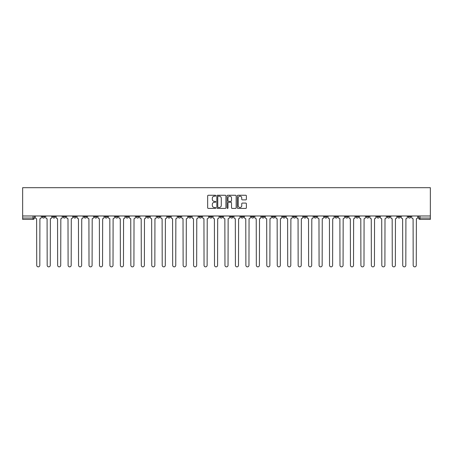 <?xml version="1.0" encoding="UTF-8"?>
<svg xmlns="http://www.w3.org/2000/svg" width="453" height="453" viewBox="0 0 453 453"><rect width="100%" height="100%" fill="white"/><g stroke="black" fill="none" stroke-linecap="round" stroke-linejoin="round"><path stroke-width="0.68" d="M215.775 195.713A0.459 0.459 0 0 0 215.317 195.254L208.323 195.254A0.657 0.657 0 0 0 207.667 195.911L207.667 207.751A0.657 0.657 0 0 0 208.323 208.414L215.317 208.414A0.459 0.459 0 0 0 215.775 207.95A0.459 0.459 0 0 0 215.317 207.491L214.411 207.491A2.106 2.106 0 0 1 212.304 205.385L212.304 204.399A2.106 2.106 0 0 1 214.411 202.293L215.317 202.293A0.459 0.459 0 0 0 215.775 201.834A0.459 0.459 0 0 0 215.317 201.37L214.411 201.37A2.106 2.106 0 0 1 212.304 199.263L212.304 198.278A2.106 2.106 0 0 1 214.411 196.172L215.317 196.172A0.459 0.459 0 0 0 215.775 195.713M387.247 215.973L387.247 216.715L389.931 216.715A1.342 1.342 0 0 1 388.589 218.052A1.342 1.342 0 0 1 387.247 216.715L387.247 215.973M324.501 215.973L324.501 216.715L327.185 216.715A1.342 1.342 0 0 1 325.843 218.052A1.342 1.342 0 0 1 324.501 216.715L324.501 215.973M314.048 215.973L314.048 216.715L316.726 216.715A1.342 1.342 0 0 1 315.384 218.052A1.342 1.342 0 0 1 314.048 216.715L314.048 215.973M251.302 215.973L251.302 216.715L253.986 216.715A1.342 1.342 0 0 1 252.644 218.052A1.342 1.342 0 0 1 251.302 216.715L251.302 215.973M240.843 215.973L240.843 216.715L243.527 216.715A1.342 1.342 0 0 1 242.185 218.052A1.342 1.342 0 0 1 240.843 216.715L240.843 215.973M230.39 215.973L230.39 216.715L233.069 216.715A1.342 1.342 0 0 1 231.726 218.052A1.342 1.342 0 0 1 230.39 216.715L230.39 215.973M209.473 215.973L209.473 216.715L212.157 216.715A1.342 1.342 0 0 1 210.815 218.052A1.342 1.342 0 0 1 209.473 216.715L209.473 215.973M188.561 216.715L188.561 215.973L188.561 216.715A1.342 1.342 0 0 0 189.898 218.052A1.342 1.342 0 0 1 188.561 216.715L191.24 216.715A1.342 1.342 0 0 1 189.898 218.052A1.342 1.342 0 0 0 191.24 216.715L191.24 215.973L191.24 216.715M178.103 216.715L178.103 215.973L178.103 216.715A1.342 1.342 0 0 0 179.445 218.052A1.342 1.342 0 0 1 178.103 216.715L180.781 216.715A1.342 1.342 0 0 1 179.445 218.052M167.644 216.715L167.644 215.973L167.644 216.715A1.342 1.342 0 0 0 168.986 218.052A1.342 1.342 0 0 1 167.644 216.715L170.328 216.715A1.342 1.342 0 0 1 168.986 218.052A1.342 1.342 0 0 0 170.328 216.715L170.328 215.973L170.328 216.715M157.185 215.973L157.185 216.715L159.869 216.715A1.342 1.342 0 0 1 158.527 218.052A1.342 1.342 0 0 1 157.185 216.715L157.185 215.973M146.732 215.973L146.732 216.715L149.411 216.715A1.342 1.342 0 0 1 148.069 218.052A1.342 1.342 0 0 1 146.732 216.715L146.732 215.973M136.274 215.973L136.274 216.715L138.952 216.715A1.342 1.342 0 0 1 137.616 218.052A1.342 1.342 0 0 1 136.274 216.715L136.274 215.973M125.815 216.715L125.815 215.973L125.815 216.715A1.342 1.342 0 0 0 127.157 218.052A1.342 1.342 0 0 1 125.815 216.715L128.499 216.715A1.342 1.342 0 0 1 127.157 218.052M104.898 216.715L104.898 215.973L104.898 216.715A1.342 1.342 0 0 0 106.24 218.052A1.342 1.342 0 0 1 104.898 216.715L107.582 216.715A1.342 1.342 0 0 1 106.24 218.052A1.342 1.342 0 0 0 107.582 216.715L107.582 215.973L107.582 216.715M94.445 216.715L94.445 215.973L94.445 216.715A1.342 1.342 0 0 0 95.781 218.052A1.342 1.342 0 0 1 94.445 216.715L97.123 216.715A1.342 1.342 0 0 1 95.781 218.052A1.342 1.342 0 0 0 97.123 216.715L97.123 215.973L97.123 216.715M83.986 216.715L83.986 215.973L83.986 216.715A1.342 1.342 0 0 0 85.328 218.052A1.342 1.342 0 0 1 83.986 216.715L86.665 216.715A1.342 1.342 0 0 1 85.328 218.052A1.342 1.342 0 0 0 86.665 216.715L86.665 215.973L86.665 216.715M73.528 216.715L73.528 215.973L73.528 216.715A1.342 1.342 0 0 0 74.87 218.052A1.342 1.342 0 0 1 73.528 216.715L76.212 216.715A1.342 1.342 0 0 1 74.87 218.052M63.069 216.715L63.069 215.973L63.069 216.715A1.342 1.342 0 0 0 64.411 218.052A1.342 1.342 0 0 1 63.069 216.715L65.753 216.715A1.342 1.342 0 0 1 64.411 218.052A1.342 1.342 0 0 0 65.753 216.715L65.753 215.973L65.753 216.715M52.616 216.715L52.616 215.973L52.616 216.715A1.342 1.342 0 0 0 53.952 218.052A1.342 1.342 0 0 1 52.616 216.715L55.294 216.715A1.342 1.342 0 0 1 53.952 218.052A1.342 1.342 0 0 0 55.294 216.715L55.294 215.973L55.294 216.715M245.73 199.892A0.657 0.657 0 0 0 246.387 199.235L246.387 195.911A0.657 0.657 0 0 0 245.73 195.254L237.967 195.254A0.657 0.657 0 0 0 237.31 195.911L237.31 207.751A0.657 0.657 0 0 0 237.967 208.414L245.73 208.414A0.657 0.657 0 0 0 246.387 207.751L246.387 203.742A0.657 0.657 0 0 0 245.73 203.08L242.406 203.08A0.657 0.657 0 0 0 241.749 203.742L241.749 205.73A1.761 1.761 0 0 1 239.988 207.491A1.761 1.761 0 0 1 238.227 205.73L238.227 197.933A1.761 1.761 0 0 1 239.988 196.172A1.761 1.761 0 0 1 241.749 197.933L241.749 199.235A0.657 0.657 0 0 0 242.406 199.892L245.73 199.892M430.35 215.973L22.65 215.973L22.65 187.689L430.35 187.689L430.35 219.394L419.959 219.394A1.342 1.342 0 0 1 418.617 218.052L430.35 218.052M225.922 195.911A0.657 0.657 0 0 0 225.266 195.254L217.502 195.254A0.657 0.657 0 0 0 216.845 195.911L216.845 207.751A0.657 0.657 0 0 0 217.502 208.414L225.266 208.414A0.657 0.657 0 0 0 225.922 207.751L225.922 195.911M227.734 195.254L235.498 195.254A0.657 0.657 0 0 1 236.155 195.911L236.155 207.751A0.657 0.657 0 0 1 235.498 208.414L232.174 208.414A0.657 0.657 0 0 1 231.517 207.751L231.517 202.95A0.657 0.657 0 0 0 230.86 202.293L228.657 202.293A0.657 0.657 0 0 0 227.995 202.95L227.995 207.95A0.459 0.459 0 0 1 227.536 208.414A0.459 0.459 0 0 1 227.078 207.95L227.078 195.911A0.657 0.657 0 0 1 227.734 195.254M418.617 215.973L418.617 218.052M34.383 215.973L34.383 218.052L34.383 215.973M33.041 215.973L33.041 219.394L22.65 219.394L22.65 218.052L34.383 218.052A1.342 1.342 0 0 1 33.041 219.394A1.342 1.342 0 0 0 34.383 218.052M22.65 215.973L22.65 218.052M410.843 215.973L410.843 216.715A1.342 1.342 0 0 1 409.501 218.052A1.342 1.342 0 0 1 408.164 216.715A1.342 1.342 0 0 0 409.501 218.052M408.164 215.973L408.164 216.715L410.843 216.715M400.384 215.973L400.384 216.715A1.342 1.342 0 0 1 399.048 218.052A1.342 1.342 0 0 1 397.706 216.715L400.384 216.715M397.706 215.973L397.706 216.715M389.931 215.973L389.931 216.715A1.342 1.342 0 0 1 388.589 218.052M379.472 215.973L379.472 216.715A1.342 1.342 0 0 1 378.13 218.052A1.342 1.342 0 0 1 376.788 216.715L379.472 216.715M376.788 215.973L376.788 216.715M369.014 215.973L369.014 216.715A1.342 1.342 0 0 1 367.672 218.052A1.342 1.342 0 0 1 366.335 216.715L369.014 216.715M366.335 215.973L366.335 216.715M358.555 215.973L358.555 216.715A1.342 1.342 0 0 1 357.219 218.052A1.342 1.342 0 0 1 355.877 216.715A1.342 1.342 0 0 0 357.219 218.052M355.877 215.973L355.877 216.715L358.555 216.715M348.102 215.973L348.102 216.715A1.342 1.342 0 0 1 346.76 218.052A1.342 1.342 0 0 1 345.418 216.715L348.102 216.715M345.418 215.973L345.418 216.715M337.644 215.973L337.644 216.715A1.342 1.342 0 0 1 336.302 218.052A1.342 1.342 0 0 1 334.96 216.715L337.644 216.715M334.96 215.973L334.96 216.715M327.185 215.973L327.185 216.715M316.726 215.973L316.726 216.715L316.726 215.973M306.268 215.973L306.268 216.715A1.342 1.342 0 0 1 304.931 218.052A1.342 1.342 0 0 1 303.589 216.715L306.268 216.715M303.589 215.973L303.589 216.715M295.815 215.973L295.815 216.715A1.342 1.342 0 0 1 294.473 218.052A1.342 1.342 0 0 1 293.131 216.715L295.815 216.715M293.131 215.973L293.131 216.715M285.356 215.973L285.356 216.715A1.342 1.342 0 0 1 284.014 218.052A1.342 1.342 0 0 1 282.672 216.715L285.356 216.715M282.672 215.973L282.672 216.715M274.897 215.973L274.897 216.715A1.342 1.342 0 0 1 273.555 218.052A1.342 1.342 0 0 1 272.219 216.715L274.897 216.715M272.219 215.973L272.219 216.715M264.439 215.973L264.439 216.715A1.342 1.342 0 0 1 263.102 218.052A1.342 1.342 0 0 1 261.76 216.715L264.439 216.715M261.76 215.973L261.76 216.715M253.986 215.973L253.986 216.715A1.342 1.342 0 0 1 252.644 218.052M243.527 215.973L243.527 216.715M233.069 216.715L233.069 215.973L233.069 216.715A1.342 1.342 0 0 1 231.726 218.052M222.61 215.973L222.61 216.715A1.342 1.342 0 0 1 221.274 218.052A1.342 1.342 0 0 1 219.931 216.715A1.342 1.342 0 0 0 221.274 218.052A1.342 1.342 0 0 0 222.61 216.715L219.931 216.715L219.931 215.973M212.157 216.715L212.157 215.973L212.157 216.715A1.342 1.342 0 0 1 210.815 218.052M201.698 215.973L201.698 216.715A1.342 1.342 0 0 1 200.356 218.052A1.342 1.342 0 0 1 199.014 216.715A1.342 1.342 0 0 0 200.356 218.052M199.014 215.973L199.014 216.715L201.698 216.715M180.781 215.973L180.781 216.715L180.781 215.973M159.869 216.715L159.869 215.973L159.869 216.715A1.342 1.342 0 0 1 158.527 218.052M149.411 216.715L149.411 215.973L149.411 216.715A1.342 1.342 0 0 1 148.069 218.052M138.952 216.715L138.952 215.973L138.952 216.715A1.342 1.342 0 0 1 137.616 218.052M128.499 215.973L128.499 216.715L128.499 215.973M118.04 216.715L118.04 215.973L118.04 216.715A1.342 1.342 0 0 1 116.698 218.052A1.342 1.342 0 0 1 115.356 216.715L118.04 216.715A1.342 1.342 0 0 1 116.698 218.052M115.356 215.973L115.356 216.715M76.212 215.973L76.212 216.715L76.212 215.973M44.836 215.973L44.836 216.715A1.342 1.342 0 0 1 43.499 218.052A1.342 1.342 0 0 1 42.157 216.715A1.342 1.342 0 0 0 43.499 218.052A1.342 1.342 0 0 0 44.836 216.715L44.836 215.973M42.157 215.973L42.157 216.715L44.836 216.715M218.227 196.172A0.459 0.459 0 0 0 217.763 196.636L217.763 207.032A0.459 0.459 0 0 0 218.227 207.491L219.178 207.491A2.106 2.106 0 0 0 221.285 205.385L221.285 198.278A2.106 2.106 0 0 0 219.178 196.172L218.227 196.172M231.517 197.967A1.761 1.761 0 0 0 229.756 196.206A1.761 1.761 0 0 0 227.995 197.967L227.995 200.713A0.657 0.657 0 0 0 228.657 201.37L230.86 201.37A0.657 0.657 0 0 0 231.517 200.713L231.517 197.967M35.289 215.973L35.289 217.383A1.342 1.342 139.8 0 0 36.625 218.725L36.727 265.311A1.54 1.54 139.8 0 0 38.267 266.857A1.54 1.54 139.8 0 0 39.813 265.311L39.909 218.725A1.342 1.342 139.8 0 0 41.251 217.383L41.251 215.973M45.742 215.973L45.742 217.383A1.342 1.342 139.8 0 0 47.084 218.725L47.186 265.311A1.54 1.54 139.8 0 0 48.726 266.857A1.54 1.54 139.8 0 0 50.266 265.311L50.368 218.725A1.342 1.342 139.8 0 0 51.71 217.383L51.71 215.973M56.2 215.973L56.2 217.383A1.342 1.342 139.8 0 0 57.542 218.725L57.644 265.311A1.54 1.54 139.8 0 0 59.184 266.857A1.54 1.54 139.8 0 0 60.725 265.311L60.827 218.725A1.342 1.342 139.8 0 0 62.169 217.383L62.169 215.973M66.659 215.973L66.659 217.383A1.342 1.342 139.8 0 0 68.001 218.725L68.097 265.311A1.54 1.54 139.8 0 0 69.643 266.857A1.54 1.54 139.8 0 0 71.183 265.311L71.285 218.725A1.342 1.342 139.8 0 0 72.622 217.383L72.622 215.973M77.118 215.973L77.118 217.383A1.342 1.342 139.8 0 0 78.454 218.725L78.556 265.311A1.54 1.54 139.8 0 0 80.096 266.857A1.54 1.54 139.8 0 0 81.642 265.311L81.738 218.725A1.342 1.342 139.8 0 0 83.08 217.383L83.08 215.973M87.571 215.973L87.571 217.383A1.342 1.342 139.8 0 0 88.913 218.725L89.014 265.311A1.54 1.54 139.8 0 0 90.555 266.857A1.54 1.54 139.8 0 0 92.095 265.311L92.197 218.725A1.342 1.342 139.8 0 0 93.539 217.383L93.539 215.973M98.029 215.973L98.029 217.383A1.342 1.342 139.8 0 0 99.371 218.725L99.473 265.311A1.54 1.54 139.8 0 0 101.013 266.857A1.54 1.54 139.8 0 0 102.554 265.311L102.655 218.725A1.342 1.342 139.8 0 0 103.997 217.383L103.997 215.973M108.488 215.973L108.488 217.383A1.342 1.342 139.8 0 0 109.83 218.725L109.926 265.311A1.54 1.54 139.8 0 0 111.472 266.857A1.54 1.54 139.8 0 0 113.012 265.311L113.114 218.725A1.342 1.342 139.8 0 0 114.45 217.383L114.45 215.973M118.946 215.973L118.946 217.383A1.342 1.342 139.8 0 0 120.283 218.725L120.385 265.311A1.54 1.54 139.8 0 0 121.925 266.857A1.54 1.54 139.8 0 0 123.471 265.311L123.567 218.725A1.342 1.342 139.8 0 0 124.909 217.383L124.909 215.973M129.399 215.973L129.399 217.383A1.342 1.342 139.8 0 0 130.741 218.725L130.843 265.311A1.54 1.54 139.8 0 0 132.384 266.857A1.54 1.54 139.8 0 0 133.924 265.311L134.026 218.725A1.342 1.342 139.8 0 0 135.368 217.383L135.368 215.973M139.858 215.973L139.858 217.383A1.342 1.342 139.8 0 0 141.2 218.725L141.302 265.311A1.54 1.54 139.8 0 0 142.842 266.857A1.54 1.54 139.8 0 0 144.382 265.311L144.484 218.725A1.342 1.342 139.8 0 0 145.826 217.383L145.826 215.973M150.317 215.973L150.317 217.383A1.342 1.342 139.8 0 0 151.659 218.725L151.755 265.311A1.54 1.54 139.8 0 0 153.301 266.857A1.54 1.54 139.8 0 0 154.841 265.311L154.943 218.725A1.342 1.342 139.8 0 0 156.279 217.383L156.279 215.973M160.775 215.973L160.775 217.383A1.342 1.342 139.8 0 0 162.112 218.725L162.214 265.311A1.54 1.54 139.8 0 0 163.754 266.857A1.54 1.54 139.8 0 0 165.3 265.311L165.396 218.725A1.342 1.342 139.8 0 0 166.738 217.383L166.738 215.973M171.228 215.973L171.228 217.383A1.342 1.342 139.8 0 0 172.57 218.725L172.672 265.311A1.54 1.54 139.8 0 0 174.212 266.857A1.54 1.54 139.8 0 0 175.753 265.311L175.855 218.725A1.342 1.342 139.8 0 0 177.197 217.383L177.197 215.973M181.687 215.973L181.687 217.383A1.342 1.342 139.8 0 0 183.029 218.725L183.131 265.311A1.54 1.54 139.8 0 0 184.671 266.857A1.54 1.54 139.8 0 0 186.211 265.311L186.313 218.725A1.342 1.342 139.8 0 0 187.655 217.383L187.655 215.973M192.146 215.973L192.146 217.383A1.342 1.342 139.8 0 0 193.488 218.725L193.584 265.311A1.54 1.54 139.8 0 0 195.13 266.857A1.54 1.54 139.8 0 0 196.67 265.311L196.772 218.725A1.342 1.342 139.8 0 0 198.114 217.383L198.114 215.973M202.604 215.973L202.604 217.383A1.342 1.342 139.8 0 0 203.941 218.725L204.043 265.311A1.54 1.54 139.8 0 0 205.583 266.857A1.54 1.54 139.8 0 0 207.129 265.311L207.231 218.725A1.342 1.342 139.8 0 0 208.567 217.383L208.567 215.973M213.057 215.973L213.057 217.383A1.342 1.342 139.8 0 0 214.399 218.725L214.501 265.311A1.54 1.54 139.8 0 0 216.041 266.857A1.54 1.54 139.8 0 0 217.587 265.311L217.683 218.725A1.342 1.342 139.8 0 0 219.026 217.383L219.026 215.973M223.516 215.973L223.516 217.383A1.342 1.342 139.8 0 0 224.858 218.725L224.96 265.311A1.54 1.54 139.8 0 0 226.5 266.857A1.54 1.54 139.8 0 0 228.04 265.311L228.142 218.725A1.342 1.342 139.8 0 0 229.484 217.383L229.484 215.973M233.975 215.973L233.975 217.383A1.342 1.342 139.8 0 0 235.317 218.725L235.413 265.311A1.54 1.54 139.8 0 0 236.959 266.857A1.54 1.54 139.8 0 0 238.499 265.311L238.601 218.725A1.342 1.342 139.8 0 0 239.943 217.383L239.943 215.973M244.433 215.973L244.433 217.383A1.342 1.342 139.8 0 0 245.769 218.725L245.871 265.311A1.54 1.54 139.8 0 0 247.417 266.857A1.54 1.54 139.8 0 0 248.957 265.311L249.059 218.725A1.342 1.342 139.8 0 0 250.396 217.383L250.396 215.973M254.886 215.973L254.886 217.383A1.342 1.342 139.8 0 0 256.228 218.725L256.33 265.311A1.54 1.54 139.8 0 0 257.87 266.857A1.54 1.54 139.8 0 0 259.416 265.311L259.512 218.725A1.342 1.342 139.8 0 0 260.854 217.383L260.854 215.973M265.345 215.973L265.345 217.383A1.342 1.342 139.8 0 0 266.687 218.725L266.789 265.311A1.54 1.54 139.8 0 0 268.329 266.857A1.54 1.54 139.8 0 0 269.869 265.311L269.971 218.725A1.342 1.342 139.8 0 0 271.313 217.383L271.313 215.973M275.803 215.973L275.803 217.383A1.342 1.342 139.8 0 0 277.145 218.725L277.247 265.311A1.54 1.54 139.8 0 0 278.788 266.857A1.54 1.54 139.8 0 0 280.328 265.311L280.43 218.725A1.342 1.342 139.8 0 0 281.772 217.383L281.772 215.973M286.262 215.973L286.262 217.383A1.342 1.342 139.8 0 0 287.604 218.725L287.7 265.311A1.54 1.54 139.8 0 0 289.246 266.857A1.54 1.54 139.8 0 0 290.786 265.311L290.888 218.725A1.342 1.342 139.8 0 0 292.225 217.383L292.225 215.973M296.721 215.973L296.721 217.383A1.342 1.342 139.8 0 0 298.057 218.725L298.159 265.311A1.54 1.54 139.8 0 0 299.699 266.857A1.54 1.54 139.8 0 0 301.245 265.311L301.341 218.725A1.342 1.342 139.8 0 0 302.683 217.383L302.683 215.973M307.174 215.973L307.174 217.383A1.342 1.342 139.8 0 0 308.516 218.725L308.618 265.311A1.54 1.54 139.8 0 0 310.158 266.857A1.54 1.54 139.8 0 0 311.698 265.311L311.8 218.725A1.342 1.342 139.8 0 0 313.142 217.383L313.142 215.973M317.632 215.973L317.632 217.383A1.342 1.342 139.8 0 0 318.974 218.725L319.076 265.311A1.54 1.54 139.8 0 0 320.616 266.857A1.54 1.54 139.8 0 0 322.157 265.311L322.259 218.725A1.342 1.342 139.8 0 0 323.601 217.383L323.601 215.973M328.091 215.973L328.091 217.383A1.342 1.342 139.8 0 0 329.433 218.725L329.529 265.311A1.54 1.54 139.8 0 0 331.075 266.857A1.54 1.54 139.8 0 0 332.615 265.311L332.717 218.725A1.342 1.342 139.8 0 0 334.054 217.383L334.054 215.973M338.55 215.973L338.55 217.383A1.342 1.342 139.8 0 0 339.886 218.725L339.988 265.311A1.54 1.54 139.8 0 0 341.528 266.857A1.54 1.54 139.8 0 0 343.074 265.311L343.17 218.725A1.342 1.342 139.8 0 0 344.512 217.383L344.512 215.973M349.003 215.973L349.003 217.383A1.342 1.342 139.8 0 0 350.345 218.725L350.446 265.311A1.54 1.54 139.8 0 0 351.987 266.857A1.54 1.54 139.8 0 0 353.527 265.311L353.629 218.725A1.342 1.342 139.8 0 0 354.971 217.383L354.971 215.973M359.461 215.973L359.461 217.383A1.342 1.342 139.8 0 0 360.803 218.725L360.905 265.311A1.54 1.54 139.8 0 0 362.445 266.857A1.54 1.54 139.8 0 0 363.986 265.311L364.087 218.725A1.342 1.342 139.8 0 0 365.429 217.383L365.429 215.973M369.92 215.973L369.92 217.383A1.342 1.342 139.8 0 0 371.262 218.725L371.358 265.311A1.54 1.54 139.8 0 0 372.904 266.857A1.54 1.54 139.8 0 0 374.444 265.311L374.546 218.725A1.342 1.342 139.8 0 0 375.882 217.383L375.882 215.973M380.378 215.973L380.378 217.383A1.342 1.342 139.8 0 0 381.715 218.725L381.817 265.311A1.54 1.54 139.8 0 0 383.357 266.857A1.54 1.54 139.8 0 0 384.903 265.311L384.999 218.725A1.342 1.342 139.8 0 0 386.341 217.383L386.341 215.973M390.831 215.973L390.831 217.383A1.342 1.342 139.8 0 0 392.173 218.725L392.275 265.311A1.54 1.54 139.8 0 0 393.816 266.857A1.54 1.54 139.8 0 0 395.356 265.311L395.458 218.725A1.342 1.342 139.8 0 0 396.8 217.383L396.8 215.973M401.29 215.973L401.29 217.383A1.342 1.342 139.8 0 0 402.632 218.725L402.734 265.311A1.54 1.54 139.8 0 0 404.274 266.857A1.54 1.54 139.8 0 0 405.814 265.311L405.916 218.725A1.342 1.342 139.8 0 0 407.258 217.383L407.258 215.973M411.749 215.973L411.749 217.383A1.342 1.342 139.8 0 0 413.091 218.725L413.187 265.311A1.54 1.54 139.8 0 0 414.733 266.857A1.54 1.54 139.8 0 0 416.273 265.311L416.375 218.725A1.342 1.342 139.8 0 0 417.711 217.383L417.711 215.973M419.959 215.973L419.959 219.394"/></g></svg>
